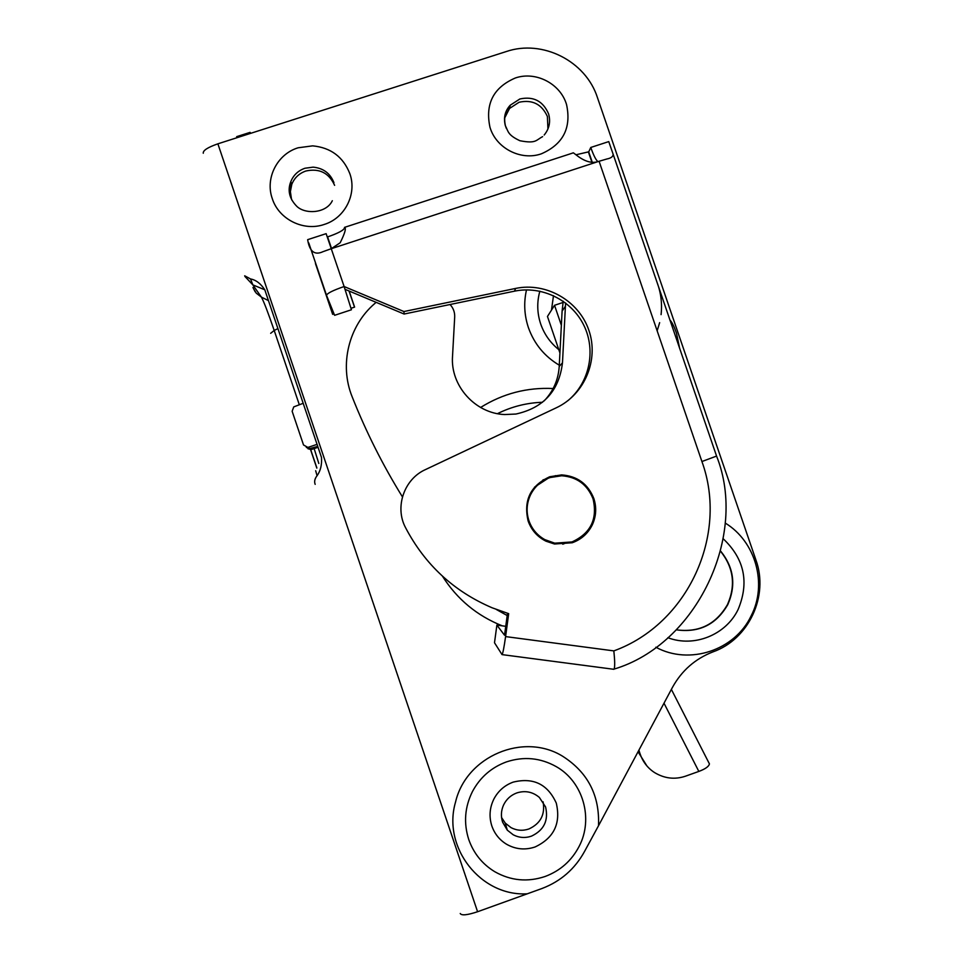 <?xml version="1.0" encoding="UTF-8"?>
<svg xmlns="http://www.w3.org/2000/svg" width="963" height="963" viewBox="0 0 963 963"><rect width="100%" height="100%" fill="white"/><g stroke="black" fill="none" stroke-linecap="round" stroke-linejoin="round"><path stroke-width="1.44" d="M250.236 133.472L250.103 132.364L250.609 133.351M236.754 137.781L236.705 136.638L250.031 132.388M317.08 444.364L307.883 447.422L303.526 444.966L292.138 411.273L293.739 406.904L303.189 403.292M306.318 447.422L310.122 448.914L308.304 447.314M317.754 446.387L310.531 448.806M664.001 703.195L698.837 771.423C705.41 768.956 708.937 766.44 709.418 763.876L709.021 762.985M638.048 751.766L646.859 765.862M698.837 771.423L685.475 776.19C674.834 779.765 664.53 778.561 654.563 772.579C646.667 767.451 641.454 759.951 638.938 750.081M317.766 446.435L308.425 448.89M307.943 448.722L311.169 449.589L318.067 447.301M679.613 348.209L676.423 332.969C674.22 326.71 672.162 322.509 670.272 320.378L669.983 320.113M549.115 476.986L559.912 475.457L566.148 476.155M528.133 520.983C531.407 530.119 537.366 536.848 545.997 541.194L554.519 544.011L572.275 542.747C581.339 539.449 588.02 533.478 592.317 524.835C596.229 516.252 596.735 507.477 593.834 498.509C587.984 483.908 577.246 476.035 561.622 474.903L549.789 476.745C530.529 485.521 523.318 500.266 528.133 520.983M571.48 542.109L554.507 543.999M567.929 400.656C589.476 382.768 596.253 350.52 583.855 325.325C571.589 300.071 541.904 285.433 514.459 291.175L404.099 314.034L344.995 289.309L351.435 309.761L334.606 315.31L326.541 295.376C326.987 293.378 332.849 290.417 344.116 286.529L326.132 233.66L307.654 239.667C309.52 251.596 314.66 255.592 323.074 251.644L331.296 248.695L340.18 242.76C344.983 233.106 346.427 227.978 344.501 227.376L344.585 227.725C343.996 230.133 338.338 233.202 327.601 236.91L331.573 248.61M344.501 227.376L573.021 152.948C572.973 151.059 585.636 166.418 599.082 161.266L606.907 158.979C611.132 158.137 613.214 156.536 613.118 154.164L608.76 141.597L590.776 147.459C593.569 155.392 595.953 160.111 597.927 161.603M559.924 352.964L547.466 316.466L554.532 305.295L561.369 325.301M554.532 305.295L563.018 302.478M592.245 162.205L588.694 151.829L576.055 154.766M613.744 669.285L614.105 669.092C614.96 666.902 614.876 660.835 613.84 650.892L505.587 636.591C504.046 647.533 502.855 653.54 502.036 654.611L494.501 642.754L496.884 625.131L504.54 635.219L507.501 613.299M330.369 246.095L327.601 236.91M327.601 238.005L327.288 237.006M505.744 626.311L496.884 625.131M505.587 636.591L508.681 613.66L492.141 607.797C453.814 591.378 424.936 564.655 405.519 527.604C394.505 507.068 404.135 479.093 425.393 469.619L556.313 407.782C584.601 394.577 599.142 359.873 588.899 330.369C578.944 300.781 546.141 281.966 515.614 288.431L403.942 311.543L344.116 286.529L344.995 289.309M404.099 314.034L403.942 311.543M590.776 147.459L588.718 151.901M550.066 477.552C541.158 480.754 534.597 486.604 530.384 495.126C526.592 503.456 526.111 511.991 528.928 520.718C531.877 528.988 537.161 535.284 544.793 539.605L554.748 543.18L571.998 541.94C590.752 533.309 597.758 518.925 593.027 498.786C587.346 484.57 576.897 476.89 561.67 475.758L550.066 477.552M538.425 536.222L543.156 539.364L552.991 542.891M542.927 479.959L555.603 475.638L548.368 478.105L534.489 487.194M548.368 478.105L542.915 479.959M562.729 544.179L564.39 543.601M565.654 303.02L565.413 306.282L562.103 311.109L559.226 366.409C558.359 379.723 553.34 391.219 544.155 400.897M450.046 304.525C453.32 308.052 454.873 312.217 454.692 317.008L452.526 356.322C450.275 385.682 475.192 413.488 504.672 414.547L515.915 414.042C543.553 407.915 559.07 390.846 562.476 362.846L565.413 306.282M376.124 302.334L374.583 303.682C348.618 326 339.169 364.881 352.145 396.756C365.928 431.593 382.696 464.973 402.438 496.884M496.234 609.423L507.2 615.55M563.223 301.238L562.103 311.109M504.468 118.389L509.535 108.446L519.105 102.247C532.334 99.394 541.76 104.136 547.393 116.499L547.935 129.006M291.464 199.004L290.381 191.625L291.801 184.33C294.461 177.794 299.156 173.352 305.885 171.005C319.367 168.092 328.949 172.871 334.618 185.341M291.849 200.099L291.548 199.281M506.586 844.262C515.662 849.378 525.172 850.281 535.103 846.959C553.942 838.027 561.008 823.401 556.277 803.094C547.682 784.171 533.297 777.189 513.123 782.137C504.648 785.278 498.256 790.876 493.947 798.905C489.589 807.692 488.891 816.732 491.852 826.013C494.621 833.874 499.532 839.953 506.586 844.262M545.564 806.91L539.364 797.436C532.695 791.803 525.16 790.31 516.782 792.934C510.823 795.173 506.418 799.17 503.601 804.936C501.061 810.581 500.736 816.335 502.614 822.185L507.308 830.166L513.219 834.789C519.081 837.81 525.148 838.267 531.444 836.149C544.011 830.202 548.717 820.452 545.564 806.91M501.567 817.527L505.274 823.124L511.052 827.65C516.782 830.6 522.716 831.045 528.856 828.987C540.568 823.582 545.311 814.529 543.084 801.806M551.474 310.134L553.496 295.665M527.447 893.796C480.862 896.794 442.137 847.464 455.523 802.143C466.152 756.111 523.86 731.832 563.006 756.473C587.984 772.591 599.817 795.679 598.492 825.773L584.577 851.388C574.923 868.963 560.743 881.326 542.037 888.488L477.588 911.732L217.879 143.824C207.731 147.363 202.868 150.505 203.265 153.249M332.801 314.287L315.443 263.537L332.656 314.335L334.029 313.89M350.977 308.304L354.601 307.113L349.16 291.055M349.039 291.007L354.516 307.137M598.492 825.773L672.403 687.474C681.708 670.609 695.226 658.752 712.969 651.879C748.841 639.324 769.04 595.88 755.931 560.021L597.421 97.528C585.769 61.078 542.482 39.146 506.321 51.533L217.879 143.824M315.178 484.353C314.082 481.632 314.708 478.755 317.068 475.71C320.535 470.883 322.003 464.792 321.486 457.425L264.801 289.803C260.72 283.567 255.977 279.956 250.549 278.957L252.836 284.867L264.801 289.803M317.068 475.71L315.671 470.726M250.549 278.957L244.686 275.791M244.891 276.417L252.836 284.867L261.394 297.11L256.206 293.125L252.944 287.492L255.159 291.801M720.697 551.149C733.878 567.532 736.238 585.36 727.775 604.644C716.207 624.626 699.054 633.016 676.303 629.826C698.969 632.835 716.015 624.421 727.486 604.559C735.901 585.432 733.625 567.713 720.649 551.378M460.23 913.502C461.518 915.729 467.308 915.139 477.588 911.732M310.616 448.83L311.567 449.48M591.896 162.181L588.381 151.925M331.296 248.695L599.082 161.266L701.919 461.53C728.726 534.995 687.799 624.096 613.84 650.892M716.58 456.077L701.919 461.53M308.786 243.001L326.541 295.376M514.459 291.175L515.614 288.431M562.476 362.846L559.226 366.409M506.394 128.5L505.683 126.55M505.431 125.696C503.601 118.016 505.202 111.19 510.246 105.208L519.9 98.96C533.502 96.083 543.06 101.055 548.585 113.863C550.788 121.723 549.319 128.777 544.179 135.025M290.549 196.729L289.369 189.169L290.802 181.658C293.474 175.073 298.205 170.595 304.994 168.236L313.131 167.153C323.291 168.116 330.225 173.304 333.956 182.693M506.369 761.926C491.395 767.463 480.092 777.334 472.46 791.526C464.744 807.054 463.504 823.04 468.728 839.471C473.627 853.362 482.319 864.124 494.801 871.732C510.847 880.772 527.652 882.349 545.214 876.45C560.322 870.757 571.637 860.717 579.16 846.308C593.714 818.682 583.036 781.643 556.229 766.62C540.375 757.761 523.764 756.196 506.369 761.926M558.781 349.629C550.318 342.804 544.288 334.269 540.7 324.025C537.089 313.119 536.8 302.177 539.858 291.175M312.662 145.858L298.133 147.784C277.272 154.008 264.909 178.263 272.3 198.667C278.825 219.347 303.574 231.65 324.146 224.475C345.007 218.156 357.201 193.912 349.822 173.605C343.165 156.861 330.778 147.604 312.662 145.858M489.962 127.236C496.029 148.206 520.802 161.026 541.302 153.839C563.114 144.342 571.541 127.923 566.557 104.594C560.49 83.721 535.873 70.901 515.361 77.979C493.489 87.404 485.027 103.823 489.962 127.236M526.496 289.887C523.619 302.587 524.257 315.154 528.398 327.589C534.176 343.827 544.468 356.37 559.286 365.206M657.151 330.815L659.655 322.641M661.075 314.624C662.303 303.562 660.967 292.8 657.043 282.34M316.815 468.114L310.327 448.914M299.312 404.737L274.202 330.465L270.663 333.306M277.922 328.6L274.202 330.465C268.087 312.626 263.814 301.515 261.394 297.11L268.46 300.612M318.825 463.48L314.143 448.614M655.851 647.22C689.339 665.481 734.817 650.398 751.104 615.935C767.667 584.144 755.702 541.423 725.175 523.029M723.261 538.823C744.435 558.913 749.395 582.483 738.103 609.507C725.958 634.906 694.094 647.762 667.865 637.699M497.474 413.657C511.69 406.615 526.713 402.811 542.53 402.269M553.135 388.534C527.026 387.27 502.855 393.578 480.597 407.469M442.438 576.163C457.076 599.215 477.034 615.778 502.313 625.854M307.883 447.422L310.122 448.914M709.418 763.876L671.38 689.4M310.206 448.939L311.169 449.589M559.912 475.457L561.622 474.903M613.118 154.164L716.616 456.209C748.323 535.38 696.779 644.379 614.105 669.092M502.036 654.611L613.84 669.297M509.535 108.446L510.246 105.208C505.021 110.865 503.372 117.655 505.31 125.587C508.392 131.558 507.561 134.892 519.9 140.73C536.247 143.872 535.825 140.177 542.626 136.638M291.801 184.33L290.802 181.658C287.419 190.253 289.249 198.306 296.315 205.829C304.368 214.593 326.192 213.726 332.331 200.725M505.274 823.124L507.308 830.166M316.875 467.958L310.423 448.89"/></g></svg>
